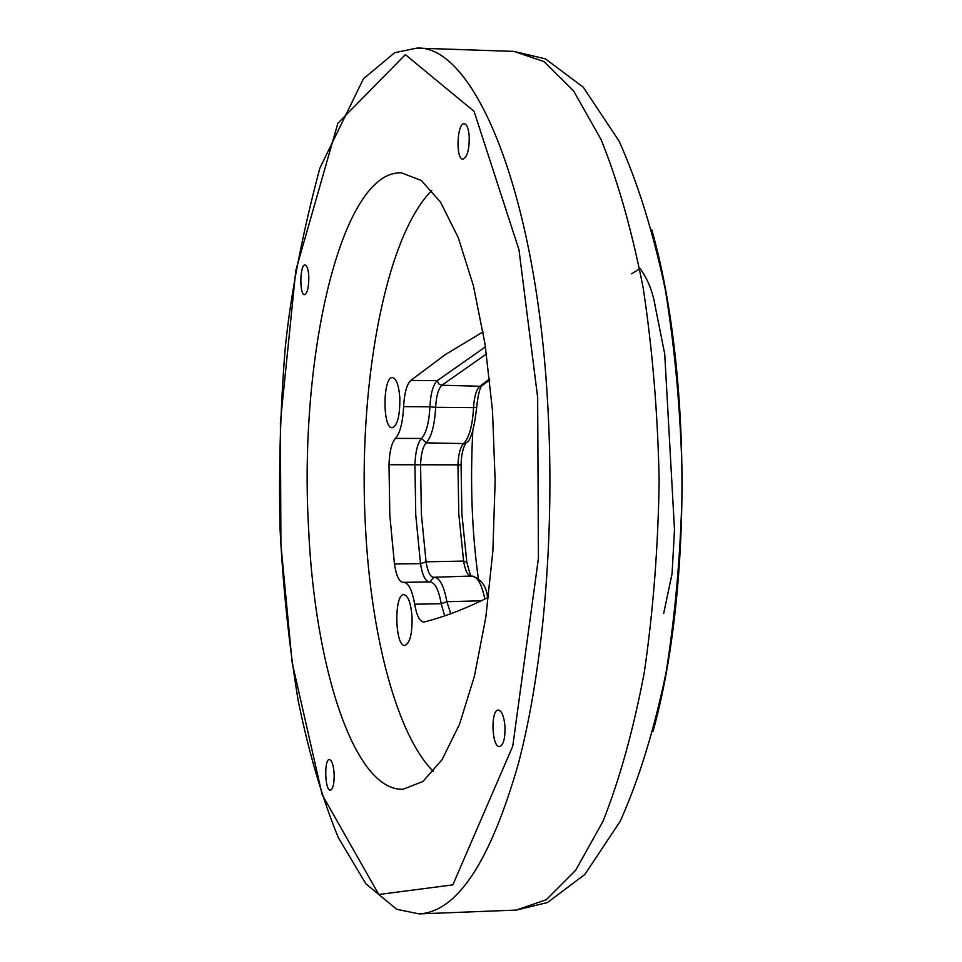 <?xml version="1.0" encoding="UTF-8"?>
<svg xmlns="http://www.w3.org/2000/svg" width="962" height="962" viewBox="0 0 962 962"><rect width="100%" height="100%" fill="white"/><g stroke="black" fill="none" stroke-linecap="round" stroke-linejoin="round"><path stroke-width="1.44" d="M488.516 597.258C465.909 608.597 444.528 616.822 424.386 621.921L423.677 622.017C419.648 621.5 416.654 615.572 414.67 604.22C412.205 590.199 408.573 582.912 403.763 582.335L403.138 582.383C399.146 581.794 396.26 575.661 394.444 563.997L389.814 515.247L388.997 464.73C389.478 451.623 391.63 442.845 395.442 438.395L421.536 438.468C417.628 442.893 415.428 451.647 414.923 464.718L415.764 515.067L420.502 563.648C422.258 574.795 425.084 580.892 428.98 581.95M433.609 577.308C430.146 576.815 427.633 571.656 426.058 561.832L421.392 514.309L420.562 465.055C420.995 453.98 422.871 446.584 426.19 442.845L421.536 438.468C426.262 433.225 429.052 422.667 429.906 406.794L435.642 407.311C436.267 396.007 438.347 388.648 441.871 385.233L486.495 353.956M485.461 346.849L437.217 380.687C433.068 384.752 430.639 393.458 429.906 406.794L403.619 406.613C404.329 393.23 406.698 384.499 410.75 380.423L445.43 354.521L483.056 331.866M414.67 604.22L441.221 603.727L444.636 615.872M450.745 613.72L446.873 601.695L441.221 603.727C438.696 589.766 434.98 582.491 430.05 581.926L433.585 577.308M395.442 438.395C400.048 433.128 402.777 422.546 403.619 406.613M399.819 397.751C400.06 415.488 397.522 425.505 392.195 427.801C382.395 428.884 382.708 376.395 392.484 377.609C396.392 378.523 398.833 385.245 399.819 397.751M412.037 616.81C412.349 633.814 409.944 643.374 404.834 645.478C394.829 646.825 393.867 593.662 403.908 594.624C408.201 595.658 410.906 603.054 412.037 616.81M431.806 190.428C384.511 237.879 357.527 389.297 365.536 528.294C371.067 635.966 396.849 734.98 433.381 771.488M308.61 528.799C314.887 668.289 354.617 791.702 403.21 789.213L422.919 781.493L442.015 759.764L459.523 724.278L474.422 676.154L485.798 617.46L492.869 551.13L495.153 480.808L492.484 410.497L485.052 344.204L473.376 285.57L458.213 237.518L440.512 202.116L421.296 180.483L401.551 172.871C341.101 169.961 298.569 357.587 308.61 528.799M469.228 136.508C468.59 128.583 466.919 124.338 464.249 123.737C456.926 122.631 455.555 159.692 462.914 159.163C467.243 157.335 469.348 149.783 469.228 136.508M504.99 726.623C504.052 716.353 501.839 710.834 498.34 710.064C490.44 709.463 491.702 747.666 499.555 746.56C503.439 745.105 505.254 738.455 504.99 726.623M334.139 773.664C333.465 764.934 331.89 760.233 329.413 759.547C323.881 759.042 324.915 791.053 330.399 790.139C333.092 788.96 334.331 783.465 334.139 773.664M308.79 276.334C308.297 269.3 307.046 265.512 305.05 264.995C299.831 264.189 299.302 295.262 304.533 294.685C307.479 293.23 308.898 287.121 308.79 276.334M472.799 431.253C470.069 482.539 471.909 531.565 478.294 578.366M663.708 613.383L672.077 573.605L674.494 529.653L664.718 353.956L655.362 307.155C652.994 292.195 647.895 279.329 640.079 268.53L631.637 273.821M651.695 229.569C691.57 369.071 692.135 591.883 652.97 731.481M489.61 378.992L479.81 386.267C476.262 389.574 474.182 396.693 473.557 407.635L435.642 407.311C434.668 425.144 431.517 436.988 426.19 442.845L463.612 443.578C460.269 447.198 458.381 454.365 457.948 465.079L458.79 513.936L463.6 561.074L426.058 561.832L420.502 563.648L394.444 563.997M466.823 562.241L463.6 561.074C465.115 570.262 467.544 575.252 470.899 576.034M461.063 464.838L388.997 464.73M482.539 385.305L482.118 385.618C479.834 387.325 478.03 394.576 476.695 407.359L473.557 407.635C472.522 425.673 469.215 437.662 463.612 443.578L466.113 442.773C463.011 447.426 461.339 454.785 461.063 464.862L461.916 514.357L466.798 562.085C469.697 573.412 471.284 578.054 471.56 576.022M489.718 379.954L482.118 385.618L479.81 386.267L441.871 385.233L438.708 383.85L437.217 380.687L410.75 380.423M471.452 576.034L434.211 577.26C439.778 577.789 444.011 585.942 446.873 601.695L481.313 600.805M487.578 597.727C486.556 586.279 481.289 579.04 471.813 576.01C477.417 576.442 481.758 584.138 484.836 599.098M466.51 442.4L466.113 442.773C470.538 441.462 474.074 429.653 476.695 407.359M537.662 397.498L538.431 558.237L512.758 746.163L452.849 884.872L378.8 894.504L322.162 794.708L292.147 662.493L280.916 544.672L280.399 422.366L295.815 270.394L337.854 123.316L405.363 54.63L474.062 111.339L518.987 249.819L537.662 397.498M547.234 396.055C555.543 526.13 544.083 666.005 518.422 763.491C490.319 861.651 457.239 911.796 419.179 913.9L396.705 909.294L365.861 883.789L338.323 837.613C322.222 798.376 308.838 752.681 298.16 700.516C289.129 645.815 283.081 588.407 280.014 528.294C278.679 467.676 280.399 407.888 285.161 348.929C290.428 295.478 301.984 235.233 319.841 168.206L363.42 78.812L394.673 52.706L416.847 48.1C473.136 44.721 534.619 187.217 547.234 396.055M416.847 48.1L513.936 51.395L544.047 61.604L573.605 90.945L601.07 139.514C617.881 181.036 631.926 230.543 643.193 288.047C652.452 349.05 657.767 413.167 659.162 480.375C658.128 547.582 653.162 611.724 644.239 672.775C633.273 730.326 619.492 779.905 602.897 821.512L575.697 870.225L546.296 899.723L516.245 910.088L419.444 913.888M403.763 582.335L430.05 581.926M513.936 51.395L545.478 58.898L583.249 87.217L619.071 141.065C637.782 182.756 653.198 232.239 665.295 289.502C675.216 350.324 680.88 414.285 682.298 481.361C681.12 548.436 675.685 612.337 665.981 673.063C654.088 730.206 638.864 779.557 620.298 821.103L584.848 874.47L547.45 902.536L516.245 910.088"/></g></svg>
